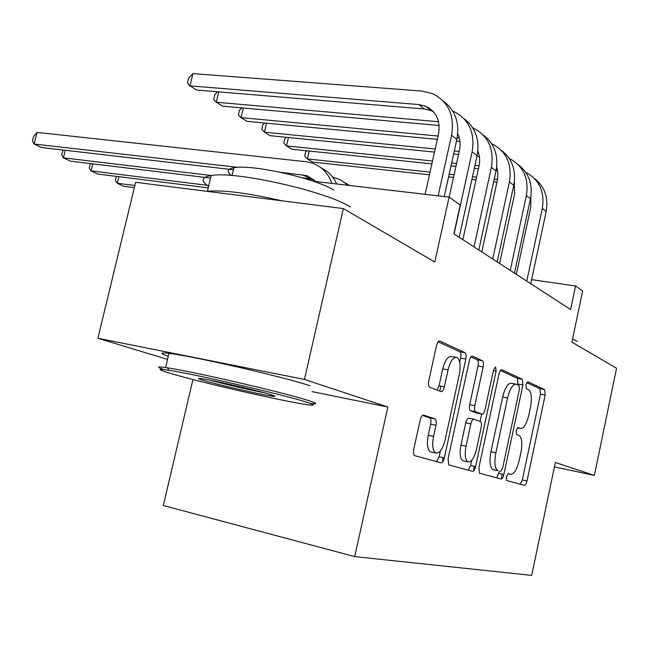 <?xml version="1.0" encoding="UTF-8"?>
<svg xmlns="http://www.w3.org/2000/svg" width="649" height="649" viewBox="0 0 649 649"><rect width="100%" height="100%" fill="white"/><g stroke="black" fill="none" stroke-linecap="round" stroke-linejoin="round"><path stroke-width="0.97" d="M506.342 476.78L506.707 480.552L524.392 485.347C525.43 485.314 526.298 483.854 527.012 480.974L545.168 395.046L544.641 389.595L527.807 381.79L525.925 384.703L526.339 388.67L528.586 389.676C531.523 392.037 532.148 397.983 530.452 407.515L528.911 414.8C526.607 424.113 523.759 428.648 520.36 428.421L518.072 427.569L516.166 430.603L516.563 434.473L519.062 435.382C521.926 437.677 522.518 443.486 520.847 452.815L519.289 460.141C516.969 469.535 514.081 474.249 510.609 474.289L508.281 473.632L506.342 476.78M502.026 474.094L501.523 478.994M423.708 415.117C422.248 414.995 421.063 416.658 420.154 420.114L413.754 449.311C413.153 452.58 413.429 454.689 414.573 455.639L441.036 462.826C442.407 462.834 443.51 461.188 444.362 457.87L465.82 359.067C466.412 355.709 466.128 353.575 464.968 352.675L439.868 341.041C438.464 340.855 437.329 342.429 436.461 345.755L428.802 380.687C428.186 384.151 428.502 386.35 429.743 387.275L440.979 391.59C442.367 391.753 443.502 390.163 444.37 386.812L448.061 369.881C450.357 361.087 453.286 356.942 456.855 357.437C460.109 359.741 460.92 365.476 459.297 374.635L445.1 439.99C442.602 449.465 439.438 453.797 435.609 452.978C432.664 450.568 431.983 445.052 433.548 436.42L435.974 425.29C436.574 421.988 436.29 419.879 435.13 418.97L423.473 415.068M554.449 466.891L594.379 475.409L616.55 368.243L571.899 342.145L582.656 290.963L575.574 285.99L570.609 309.541L453.902 233.859L460.255 204.954L449.108 197.118L313.305 181.249M312.031 391.607L387.851 407.045L304.462 379.438L343.353 208.58L434.789 262.018L449.108 197.118M387.851 407.045L354.703 556.607L531.701 575.387L555.374 462.494L594.379 475.409M478.921 467.531L479.53 473.202L501.052 479.035C502.172 479.019 503.113 477.51 503.859 474.5L522.924 384.962L522.315 379.251L501.839 369.768C500.695 369.638 499.738 371.082 498.976 374.1L478.921 467.531M472.553 471.336L448.751 464.879L448.045 458.9L469.349 360.666C470.16 357.502 471.198 355.993 472.464 356.147L482.385 360.747C483.473 361.607 483.732 363.667 483.156 366.928L474.784 405.714C474.216 408.911 474.46 410.922 475.522 411.742L481.996 414.151C483.213 414.257 484.219 412.748 485.014 409.616L493.548 369.93L495.593 366.863L496.128 371.106L475.603 466.599C474.8 469.754 473.786 471.328 472.553 471.336M304.462 379.438L97.877 338.283L135.641 182.296L343.353 208.58M192.94 379.535L163.321 505.522L354.703 556.607M97.877 338.283L167.547 359.392M575.574 285.99L531.604 279.638M520.222 484.219L522.331 479.944L540.479 394.17L539.944 388.727L526.672 382.61M473.965 466.242L473.778 470.776M517.91 384.873L517.464 378.359L500.428 370.506M496.769 477.883L499.495 471.215M500.63 471.466L502.602 468.294L519.419 389.368L518.989 385.36L516.45 384.224C512.945 383.819 509.992 388.402 507.583 397.959L495.86 452.799C494.157 462.226 494.765 468.156 497.669 470.574L493.208 469.673L498.083 470.744M515.639 384.07L511.566 383.316C508.037 382.91 505.076 387.477 502.659 397.018L507.583 397.959M493.208 469.673L492.786 469.503C489.865 467.085 489.249 461.163 490.944 451.753L502.659 397.018M442.894 457.545L442.642 461.95M470.914 356.901L477.258 359.83L482.385 360.747M477.177 413.194L470.428 410.728C469.357 409.908 469.105 407.905 469.673 404.708L478.037 366.004C478.621 362.75 478.354 360.69 477.258 359.83M481.647 414.078L480.073 421.396M471.677 460.409L470.582 465.495L475.603 466.599M466.055 446.171C464.562 454.405 465.155 459.63 467.824 461.837C471.271 462.494 474.143 458.348 476.463 449.384L481.177 427.44C481.745 424.308 481.509 422.345 480.479 421.542L473.973 419.205C472.723 419.1 471.685 420.649 470.866 423.846L466.055 446.171L460.944 445.084C459.46 453.31 460.06 458.527 462.745 460.725L463.857 460.968M473.754 419.157L468.878 418.175C467.621 418.07 466.582 419.611 465.763 422.799L470.866 423.846M460.944 445.084L465.763 422.799M468.14 470.144L470.582 465.495M431.674 452.126L430.328 451.834C427.366 449.416 426.669 443.908 428.235 435.301L430.66 424.195C431.261 420.893 430.968 418.792 429.8 417.883L422.499 415.425M455.914 357.266L451.566 356.488C447.972 355.993 445.036 360.13 442.74 368.9L448.061 369.881M437.061 390.081L439.049 385.798L442.74 368.9M459.703 362.183L460.587 358.134C461.179 354.776 460.895 352.65 459.727 351.75L438.164 341.812M436.485 461.593L439.146 456.726L440.387 450.998M534.249 178.297C544.616 186.36 548.6 197.41 546.182 211.452L530.736 283.686M525.706 172.277C539.36 179.716 544.909 191.739 542.337 208.353L526.761 281.106M516.336 274.349L530.817 207.007L530.817 196.931M497.564 179.424L494.262 179.067M476.561 177.153L472.488 176.715M454.097 174.735L449.173 174.2M430.052 172.139L307.391 158.908L312.445 162.047L429.46 174.8M514.673 184.081L514.04 184.016M496.996 182.158L493.67 181.793M475.968 179.862L471.888 179.424M453.505 177.42L448.581 176.885M309.208 151.039L307.391 158.908L304.689 156.125L305.671 151.874L306.904 150.795M572.54 339.111L577.35 341.423M172.78 374.1C204.63 383.413 289.292 402.615 308.802 404.911C316.177 405.82 314.708 404.692 304.397 401.52C279.549 393.765 193.37 373.865 168.845 370.222C156.052 368.316 157.358 369.606 172.78 374.1M163.743 369.508C156.32 367.001 156.944 366.352 165.609 367.553L167.588 367.853C192.672 371.496 281.171 391.923 306.555 399.938C317.085 403.207 318.562 404.384 310.968 403.475M204.321 380.671C197.904 378.781 196.769 378.091 200.922 378.594C210.414 379.673 256.12 390.09 270.089 394.373C276.369 396.279 276.652 396.807 270.966 395.947C258.862 394.138 218.802 384.954 204.321 380.671M168.253 356.406C159.557 353.356 159.792 352.358 168.967 353.397C191.512 355.725 283.759 376.891 309.784 385.709M231.401 175.481C226.412 171.579 227.247 169 233.9 167.758C251.179 163.929 315.836 178.386 333.74 190.1M209.862 380.144C223.434 383.908 250.263 390.114 264.086 392.686M206.885 191.309L207.412 191.244C223.224 189.881 248.137 193.078 282.161 200.833M208.58 186.336C200.59 180.763 201.441 177.161 211.136 175.538C235.1 170.76 326.252 191.309 350.387 206.974M134.862 185.517L117.274 183.261L123.602 186.255L134.351 187.634M118.872 176.69L117.274 183.261L115.368 180.373L116.341 176.374M208.783 185.484L91.087 170.898L97.764 174.054L208.215 187.853M92.807 163.864L91.087 170.898L89.246 167.986L90.357 163.564M211.347 175.506L63.415 157.837L70.473 161.171L210.544 178.061M65.281 150.284L63.415 157.837L61.647 154.892L63.091 150.033M332.629 177.039L340.79 179.935L347.969 185.306M345.268 182.872L349.779 185.517M518.243 164.708C528.903 172.934 532.975 184.292 530.468 198.789L514.47 273.14M509.149 158.356C523.313 165.868 529.057 178.248 526.388 195.503L510.252 270.406M499.592 263.494L514.584 194.165L514.284 182.499M479.043 165.811L474.971 165.39M456.58 163.491L451.655 162.98M432.526 161.001L286.493 145.903L291.823 149.221L431.893 163.864M497.572 170.736L496.112 170.582M478.41 168.732L474.33 168.302M455.947 166.379L451.014 165.868M288.44 137.507L286.493 145.903L283.8 143.105L284.814 138.74L286.412 137.304M501.247 150.276C512.207 158.672 516.385 170.354 513.773 185.338L497.199 261.936M491.536 143.567C506.261 151.144 512.223 163.897 509.441 181.842L492.705 259.024M481.801 251.958L497.54 179.554L497.848 172.756L496.655 167.231M478.646 153.286L477.567 153.18M459.257 151.379L454.324 150.893M435.195 149.002L264.411 132.169L270.049 135.673L434.514 152.093M479.368 156.571L476.958 156.328M458.567 154.494L453.635 154M266.512 123.188L264.411 132.169L261.742 129.354L262.796 124.868L264.776 123.026M439.771 391.12L440.858 386.139M483.164 134.927C494.449 143.494 498.732 155.525 496.014 171.02L478.808 250.011M472.78 127.837L473.04 127.942C488.178 135.625 494.303 148.743 491.398 167.296L474.021 246.912M462.867 239.676L479.003 166.014C480.122 160.692 479.733 155.703 477.842 151.039M459.273 138.01L457.18 137.815M438.083 136.03L241.039 117.631L247.009 121.347L437.337 139.373M459.93 141.514L456.466 141.182M243.31 108.01L241.039 117.631L238.41 114.8L239.497 110.192L241.89 107.88M463.897 118.564C475.522 127.318 479.919 139.713 477.08 155.76L459.2 237.299M452.759 111.06L453.44 111.336C468.943 119.156 475.182 132.639 472.148 151.785L454.089 233.981M449.157 197.15L459.435 150.544C460.709 144.5 460.133 138.927 457.723 133.824M438.562 121.736L216.279 102.226L222.607 106.16L439.146 125.484M218.737 91.89L216.279 102.226L213.683 99.386L214.811 94.64L217.642 91.793M427.261 107.507L428.535 107.612M313.913 179.684L302.199 177.745M315.755 181.542L306.782 175.644L280.125 172.22M237.721 167.353L34.129 144.013L41.609 147.542L233.429 169.778M37.034 132.388L34.129 144.013L32.45 141.052L33.61 136.42L37.034 132.388L306.003 161.739L312.169 163.061C321.701 166.379 328.264 173.169 331.85 183.416M321.539 168.14C328.37 171.385 333.432 176.666 336.726 183.992M443.316 101.098C455.306 110.022 459.816 122.815 456.847 139.462L444.232 196.55M425.127 194.319L438.529 134.002C440.671 120.706 436.363 111.425 425.598 106.144L418.905 104.562L189.987 85.871L192.923 73.613L421.923 91.071L432.51 93.602C448.386 101.56 454.746 115.433 451.574 135.211L438.148 195.836M433.573 111.831L431.017 110.581L424.365 109L196.712 90.057L189.987 85.871L187.439 83.023L188.608 78.14L192.923 73.613M507.883 473.689L510.609 474.289M517.383 427.821L520.36 428.421M539.944 388.727L544.641 389.595M540.479 394.17L545.168 395.046M522.331 479.944L527.012 480.974M473.924 466.428L475.563 466.793M517.464 378.359L522.315 379.251M518.08 384.07L522.924 384.962M499.024 473.437L503.859 474.5M490.944 451.753L495.86 452.799M442.845 457.756L444.322 458.08M472.091 356.098L472.513 356.171M478.037 366.004L483.156 366.928M469.673 404.708L474.784 405.714M470.476 410.752L475.579 411.758M476.942 413.145L481.996 414.151M493.402 370.611L496.128 371.106M429.679 417.834L435.008 418.921M430.66 424.195L435.974 425.29M428.235 435.301L433.548 436.42M439.049 385.798L444.37 386.812M439.43 340.985L439.933 341.074M459.727 351.75L464.968 352.675M460.587 358.134L465.82 359.067M439.146 456.726L444.362 457.87M546.182 211.452L542.337 208.353M530.468 198.789L526.388 195.503M513.773 185.338L509.441 181.842M496.014 171.02L491.398 167.296M477.08 155.76L472.148 151.785M309.2 178.556L302.978 174.841M456.847 139.462L451.574 135.211M424.365 109L418.905 104.562M492.786 469.503L497.669 470.574M470.428 410.728L475.522 411.742M462.745 460.725L467.824 461.837M429.8 417.883L435.13 418.97M430.328 451.834L435.609 452.978M168.967 353.397L165.609 367.553M232.066 175.538L233.9 167.758M211.136 175.538L207.412 191.244M270.114 394.381L270.966 395.947M168.845 370.222L167.588 367.853M312.98 179.367L306.782 175.644M431.017 110.581L425.598 106.144"/></g></svg>
